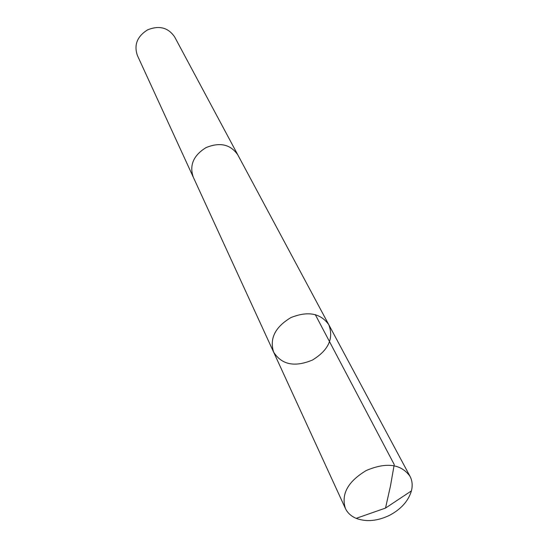 <?xml version="1.0" encoding="UTF-8"?>
<svg xmlns="http://www.w3.org/2000/svg" width="548" height="548" viewBox="0 0 548 548"><rect width="100%" height="100%" fill="white"/><g stroke="black" fill="none" stroke-linecap="round" stroke-linejoin="round"><path stroke-width="0.82" d="M193.485 177.614L193.245 177.1C189.245 165.195 193.506 155.365 206.041 147.604C219.981 141.932 230.585 144.377 237.846 154.94L328.793 324.717C320.573 313.161 307.928 310.798 290.865 317.607C275.13 327.088 269.383 338.596 273.623 352.124C281.741 364.763 294.666 367.413 312.394 360.07C328.464 350.302 333.931 338.52 328.793 324.717C320.573 313.161 307.928 310.798 290.865 317.607C275.13 327.088 269.383 338.596 273.623 352.124L345.404 508.462C340.945 494.152 347.911 481.493 366.304 470.492C386.491 461.991 401.061 463.944 410.027 476.349C412.295 480.706 412.76 485.555 411.411 490.892C408.39 500.995 401.122 509.126 389.594 515.291C377.469 521.107 366.324 522.128 356.152 518.346C351.09 516.195 347.507 512.901 345.404 508.462M273.623 352.124L193.252 177.1C189.238 165.195 193.499 155.358 206.034 147.597C219.981 141.918 230.592 144.371 237.853 154.94L238.113 155.44M193.245 177.1L137.411 55.519C133.781 44.95 137.178 36.394 147.597 29.859C159.256 25.181 168.277 27.558 174.682 36.997L237.853 154.94M411.411 490.892L385.511 508.092L390.471 485.946L394.238 464.567L315.271 314.573M328.793 324.717L410.027 476.349M385.511 508.092L356.152 518.346"/></g></svg>
